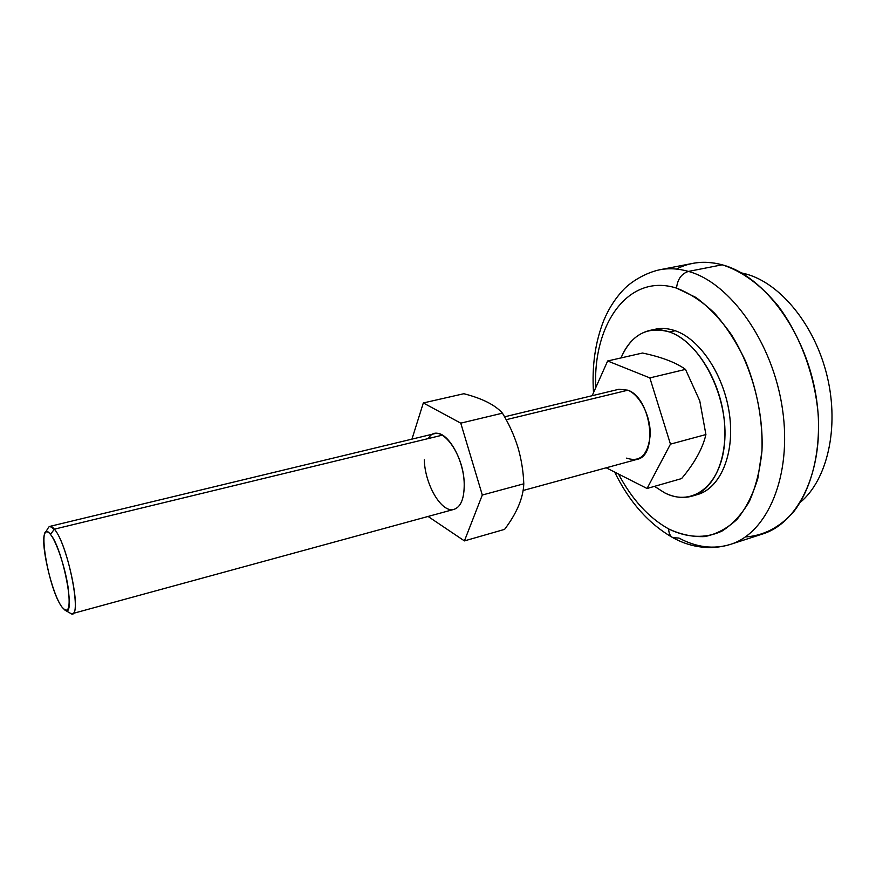 <?xml version="1.0" encoding="UTF-8"?>
<svg xmlns="http://www.w3.org/2000/svg" width="876" height="876" viewBox="0 0 876 876"><rect width="100%" height="100%" fill="white"/><g stroke="black" fill="none" stroke-linecap="round" stroke-linejoin="round"><path stroke-width="1.31" d="M699.771 400.869L705.914 434.551C702.749 448.326 694.646 462.999 681.594 478.581C694.646 462.999 702.749 448.326 705.914 434.551L699.771 400.869L685.492 369.387C675.867 362.467 661.533 357.014 642.524 353.028L607.648 360.978L642.524 353.028C661.533 357.014 675.867 362.467 685.492 369.387L649.861 377.906L685.492 369.387L699.771 400.869M606.28 467.839L647.057 488.49L670.458 444.143L649.861 377.906L607.648 360.978L649.861 377.906L670.458 444.143L705.914 434.551L670.458 444.143L647.057 488.49L681.594 478.581L647.057 488.49L606.28 467.839M592.154 395.711L607.648 360.978L592.154 395.711M741.392 272.896L746.078 274.024C780.538 283.287 815.195 325.423 827.294 376.79C839.493 428.134 827.163 480.015 800.346 502.298C827.163 480.015 839.493 428.134 827.294 376.79C815.195 325.423 780.538 283.287 746.078 274.024L744.009 274.44L746.078 274.024L741.392 272.896M676.491 269.074C690.288 261.88 705.519 260.457 722.174 264.804C742.038 271.133 760.653 284.788 778.03 305.768C799.952 334.95 814.822 374.939 818.184 414.49C820.407 453.845 811.088 489.136 793.776 511.639C779.815 527.352 763.664 535.784 745.334 536.944M730.146 544.478L762.317 534.086C800.204 522.644 826.024 466.065 816.673 400.277C807.595 334.49 764.682 275.776 722.174 264.804L688.47 271.418C730.332 282.795 773.07 342.658 782.531 409.431C792.276 476.226 767.288 533.298 730.146 544.478C713.349 549.515 696.289 547.369 678.966 538.061L672.845 537.678C670.074 536.046 668.706 533.145 668.738 528.984C668.706 533.145 670.074 536.046 672.845 537.678C687.266 545.682 707.534 551.311 730.146 544.478C767.288 533.298 792.276 476.226 782.531 409.431C773.07 342.658 730.332 282.795 688.47 271.418C681.495 273.662 677.52 279.225 676.535 288.116L695.905 297.435C708.717 306.885 720.598 319.357 731.537 334.851C752.199 367.92 763.697 411.775 761.967 450.91L757.871 478.23C752.889 494.677 745.958 508.365 737.088 519.293C727.354 528.359 716.612 534.119 704.873 536.572C692.861 537.119 680.816 534.59 668.738 528.984C686.773 537.82 705.3 538.86 721.944 531.119C732.577 524.363 741.72 514.464 749.352 501.411C755.857 486.727 760.061 469.897 761.967 450.91C762.876 420.633 757.39 390.696 745.531 361.12C736.749 342.746 726.445 326.781 714.619 313.236C702.267 301.486 689.565 293.11 676.535 288.116C628.136 272.677 592.658 324.7 595.768 387.619C592.658 324.7 628.136 272.677 676.535 288.116C677.52 279.225 681.495 273.662 688.47 271.418C678.396 268.549 668.76 268.012 659.551 269.797C668.76 268.012 678.396 268.549 688.47 271.418L722.174 264.804C711.947 262.034 702.147 261.563 692.752 263.38L659.551 269.797C645.119 272.929 630.939 281.919 623.822 289.343C615.445 298.136 608.743 308.549 603.706 320.605C595.198 342.253 591.793 366.277 593.512 392.667M618.5 474.025C631.979 499.462 648.733 517.782 668.738 528.984C648.733 517.782 631.979 499.462 618.5 474.025M652.489 329.967C659.606 327.755 667.162 328.007 675.155 330.723C700.756 339.286 725.416 377.326 729.861 417.425C734.493 457.557 718.364 490.801 694.942 495.159L697.745 494.469C720.236 488.151 734.833 454.348 729.566 415.016C724.463 375.705 700.209 339.132 675.155 330.723L669.472 331.982C694.46 340.435 718.681 377.129 723.828 416.538C729.139 455.958 714.63 489.815 692.226 496.101C683.247 498.619 674.016 497.513 664.534 492.772C692.982 507.773 722.711 484.537 724.846 439.128C727.408 393.871 699.804 341.848 669.472 331.982C647.463 325.872 631.311 334.522 621.018 357.923C627.336 342.812 636.885 333.657 649.653 330.46C655.96 329.091 662.563 329.595 669.472 331.982L675.155 330.723C668.235 328.347 661.61 327.854 655.281 329.234L649.653 330.46M654.525 486.344L664.534 492.772L654.525 486.344M523.114 490.494L636.962 459.396C658.489 455.794 651.218 398.142 627.928 390.192L506.164 419.703L627.928 390.192C640.093 395.109 650.813 416.396 650.211 434.934C648.076 454.962 640.214 462.681 626.647 458.115M64.999 610.167L70.376 613.255C83.253 623.318 68.536 544.872 54.356 529.17L442.457 435.131L54.356 529.17C67.08 543.065 82.016 613.945 72.314 613.638L454.086 509.35C460.918 506.908 464.291 498.477 464.214 484.056C463.951 458.652 446.519 429.558 434.638 433.664L49.888 526.377L54.356 529.17L50.48 534.404C63.105 548.661 76.409 619.058 64.999 610.167L62.087 607.21C68.678 614.634 70.649 607.758 67.989 586.591C64.933 566.717 56.524 541.817 50.48 534.404C35.982 515.406 48.103 589.384 62.087 607.21C51.75 594.07 39.442 540.328 45.147 532.947C46.351 531.031 48.125 531.524 50.48 534.404L54.356 529.17C51.717 525.994 49.724 525.48 48.377 527.637L45.147 532.947M627.928 390.192L618.938 389.262L504.565 416.823M517.88 447.209C521.373 459.221 523.344 471.419 523.793 483.804C523.268 497.918 516.862 513.106 504.598 529.367L464.422 540.908L428.079 516.457L464.422 540.908L504.598 529.367C516.862 513.106 523.268 497.918 523.793 483.804L482.304 495.028L464.422 540.908L482.304 495.028L523.793 483.804C523.344 471.419 521.373 459.221 517.88 447.209C514.113 435.241 508.967 423.896 502.452 413.176L460.765 423.152L482.304 495.028L460.765 423.152L502.452 413.176C495.17 404.953 482.315 398.47 463.864 393.718L423.327 402.949L460.765 423.152L423.327 402.949L463.864 393.718C482.315 398.47 495.17 404.953 502.452 413.176C508.967 423.896 514.113 435.241 517.88 447.209M411.939 439.139L423.327 402.949L411.939 439.139M428.408 438.537C438.175 420.261 463.995 451.906 464.214 484.056M424.302 459.823C424.871 484.735 441.8 513.522 454.086 509.35M692.226 496.101L697.745 494.469M614.678 472.087C629.22 501.893 648.612 523.76 672.845 537.678"/></g></svg>
